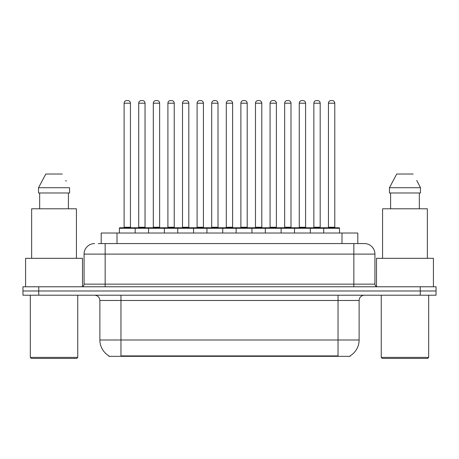 <?xml version="1.0" encoding="UTF-8"?>
<svg xmlns="http://www.w3.org/2000/svg" width="459" height="459" viewBox="0 0 459 459"><rect width="100%" height="100%" fill="white"/><g stroke="black" fill="none" stroke-linecap="round" stroke-linejoin="round"><path stroke-width="0.69" d="M101.204 243.568L101.204 233.029L357.796 233.029L357.796 243.568M350.165 355.811L350.165 356.327L108.835 356.327L108.835 355.811M108.995 355.903A18.44 18.44 0 0 1 99.878 339.993L120.958 339.993L120.958 355.903L338.042 355.903L338.042 339.993L359.122 339.993L359.122 300.473A5.267 5.267 0 0 1 364.389 295.206M99.878 339.993L99.878 300.473C99.569 297.277 97.813 295.521 94.611 295.206M350.005 355.903A18.44 18.44 0 0 0 359.122 339.993M38.757 286.777L436.05 286.777L436.05 290.989L22.95 290.989L22.95 295.206L38.757 295.206L38.757 290.989L22.95 290.989L22.95 286.777L38.757 286.777L38.757 290.989L436.05 290.989L436.05 295.206L38.757 295.206M98.542 243.568L364.228 243.568M98.301 243.568L105.151 243.568L105.151 254.108L84.072 254.108L84.072 284.138A2.634 2.634 0 0 1 81.438 286.777M94.611 243.568A10.54 10.54 0 0 0 84.072 254.108M364.389 243.568A10.54 10.54 0 0 1 374.928 254.108L374.928 284.138C375.083 285.739 375.961 286.617 377.562 286.777M323.71 233.029L323.71 228.289A0.528 0.528 0 0 1 324.238 227.762L338.994 227.762A0.528 0.528 0 0 1 339.522 228.289L119.374 228.289A0.528 0.528 0 0 1 119.902 227.762L134.653 227.762A0.528 0.528 0 0 1 135.181 228.289L135.181 233.029M130.442 103.2L124.119 103.2A2.634 2.634 0 0 1 126.753 100.567L127.809 100.567A2.634 2.634 0 0 1 130.442 103.2L130.442 227.234A0.528 0.528 0 0 0 130.97 227.762M124.119 103.2L124.119 227.234A0.528 0.528 0 0 1 123.591 227.762M119.374 228.289L119.374 233.029M149.777 228.289A0.528 0.528 0 0 0 149.25 227.762L134.498 227.762M138.716 103.2A2.634 2.634 0 0 1 141.349 100.567L142.399 100.567A2.634 2.634 0 0 1 145.038 103.2L138.716 103.2L138.716 227.234A0.528 0.528 0 0 1 138.188 227.762M145.038 103.2L145.038 227.234A0.528 0.528 0 0 0 145.56 227.762M148.567 233.029L148.567 228.289A0.528 0.528 0 0 1 149.095 227.762L163.846 227.762A0.528 0.528 0 0 1 164.374 228.289L164.374 233.029M159.629 103.2L153.306 103.2A2.634 2.634 0 0 1 155.945 100.567L156.995 100.567A2.634 2.634 0 0 1 159.629 103.2L159.629 227.234A0.528 0.528 0 0 0 160.157 227.762M153.306 103.2L153.306 227.234A0.528 0.528 0 0 1 152.784 227.762M177.759 233.029L177.759 228.289A0.528 0.528 0 0 1 178.281 227.762L193.038 227.762A0.528 0.528 0 0 1 193.566 228.289L193.566 233.029M188.821 103.2L182.498 103.2A2.634 2.634 0 0 1 185.132 100.567L186.188 100.567A2.634 2.634 0 0 1 188.821 103.2L188.821 227.234A0.528 0.528 0 0 0 189.349 227.762M182.498 103.2L182.498 227.234A0.528 0.528 0 0 1 181.971 227.762M206.946 233.029L206.946 228.289A0.528 0.528 0 0 1 207.474 227.762L222.231 227.762A0.528 0.528 0 0 1 222.753 228.289L222.753 233.029M218.014 103.2L211.691 103.2A2.634 2.634 0 0 1 214.324 100.567L215.38 100.567A2.634 2.634 0 0 1 218.014 103.2L218.014 227.234A0.528 0.528 0 0 0 218.541 227.762M211.691 103.2L211.691 227.234A0.528 0.528 0 0 1 211.163 227.762M236.138 233.029L236.138 228.289A0.528 0.528 0 0 1 236.666 227.762L251.417 227.762A0.528 0.528 0 0 1 251.945 228.289L251.945 233.029M247.206 103.2L240.883 103.2A2.634 2.634 0 0 1 243.517 100.567L244.572 100.567A2.634 2.634 0 0 1 247.206 103.2L247.206 227.234A0.528 0.528 0 0 0 247.734 227.762M240.883 103.2L240.883 227.234A0.528 0.528 0 0 1 240.355 227.762M178.97 228.289A0.528 0.528 0 0 0 178.442 227.762M163.691 227.762L178.281 227.762M167.902 103.2A2.634 2.634 0 0 1 170.536 100.567L171.591 100.567A2.634 2.634 0 0 1 174.225 103.2L167.902 103.2L167.902 227.234A0.528 0.528 0 0 1 167.374 227.762M174.225 103.2L174.225 227.234A0.528 0.528 0 0 0 174.753 227.762M208.162 228.289A0.528 0.528 0 0 0 207.634 227.762M192.878 227.762L207.474 227.762M197.095 103.2A2.634 2.634 0 0 1 199.728 100.567L200.784 100.567A2.634 2.634 0 0 1 203.417 103.2L197.095 103.2L197.095 227.234A0.528 0.528 0 0 1 196.567 227.762M203.417 103.2L203.417 227.234A0.528 0.528 0 0 0 203.945 227.762M237.349 228.289A0.528 0.528 0 0 0 236.827 227.762M222.07 227.762L236.666 227.762M226.287 103.2A2.634 2.634 0 0 1 228.921 100.567L229.976 100.567A2.634 2.634 0 0 1 232.61 103.2L226.287 103.2L226.287 227.234A0.528 0.528 0 0 1 225.759 227.762M232.61 103.2L232.61 227.234A0.528 0.528 0 0 0 233.138 227.762M76.693 358.433L31.378 358.433L30.328 357.383L77.749 357.383L76.693 358.433M30.328 295.206L30.328 357.383M77.749 295.206L77.749 357.383M82.494 286.554L82.494 258.319L25.584 258.319L25.584 286.777M76.429 258.319L76.429 208.793L31.642 208.793L31.642 258.319M68.408 192.987L68.408 208.793L68.408 192.987M38.516 187.714L45.814 174.018L38.516 187.714L38.516 192.987L69.561 192.987L69.561 187.714L38.516 187.714M66.228 181.207L65.815 180.416M39.669 192.987L39.669 208.793M62.263 174.018L45.814 174.018M427.622 358.433L382.307 358.433L381.251 357.383L428.672 357.383L427.622 358.433M381.251 295.206L381.251 357.383M428.672 295.206L428.672 357.383M433.416 286.777L433.416 258.319L376.506 258.319L376.506 286.554M427.358 258.319L427.358 208.793L382.571 208.793L382.571 258.319M417.156 181.207L420.484 187.714L389.439 187.714L396.737 174.018L389.439 187.714L389.439 192.987L420.484 192.987L420.484 187.714L420.484 192.987M420.484 187.714L416.738 180.416M390.592 192.987L390.592 208.793M419.331 208.793L419.331 192.987M413.186 174.018L396.737 174.018M265.331 233.029L265.331 228.289A0.528 0.528 0 0 1 265.859 227.762L280.61 227.762A0.528 0.528 0 0 1 281.137 228.289L281.137 233.029M276.393 103.2L270.07 103.2A2.634 2.634 0 0 1 272.709 100.567L273.759 100.567A2.634 2.634 0 0 1 276.393 103.2L276.393 227.234A0.528 0.528 0 0 0 276.92 227.762M270.07 103.2L270.07 227.234A0.528 0.528 0 0 1 269.548 227.762M294.523 233.029L294.523 228.289A0.528 0.528 0 0 1 295.045 227.762L309.802 227.762A0.528 0.528 0 0 1 310.33 228.289L310.33 233.029M305.585 103.2L299.262 103.2A2.634 2.634 0 0 1 301.896 100.567L302.951 100.567A2.634 2.634 0 0 1 305.585 103.2L305.585 227.234A0.528 0.528 0 0 0 306.113 227.762M299.262 103.2L299.262 227.234A0.528 0.528 0 0 1 298.734 227.762M334.777 103.2L328.455 103.2A2.634 2.634 0 0 1 331.088 100.567L332.144 100.567A2.634 2.634 0 0 1 334.777 103.2L334.777 227.234A0.528 0.528 0 0 0 335.305 227.762M328.455 103.2L328.455 227.234A0.528 0.528 0 0 1 327.927 227.762M339.522 228.289L339.522 233.029M266.541 228.289A0.528 0.528 0 0 0 266.013 227.762M251.262 227.762L265.859 227.762M255.479 103.2A2.634 2.634 0 0 1 258.113 100.567L259.163 100.567A2.634 2.634 0 0 1 261.802 103.2L255.479 103.2L255.479 227.234A0.528 0.528 0 0 1 254.952 227.762M261.802 103.2L261.802 227.234A0.528 0.528 0 0 0 262.324 227.762M295.734 228.289A0.528 0.528 0 0 0 295.206 227.762M280.455 227.762L295.045 227.762M284.666 103.2A2.634 2.634 0 0 1 287.3 100.567L288.355 100.567A2.634 2.634 0 0 1 290.989 103.2L284.666 103.2L284.666 227.234A0.528 0.528 0 0 1 284.138 227.762M290.989 103.2L290.989 227.234A0.528 0.528 0 0 0 291.517 227.762M324.926 228.289A0.528 0.528 0 0 0 324.398 227.762M309.641 227.762L324.238 227.762M313.858 103.2A2.634 2.634 0 0 1 316.492 100.567L317.548 100.567A2.634 2.634 0 0 1 320.181 103.2L313.858 103.2L313.858 227.234A0.528 0.528 0 0 1 313.331 227.762M320.181 103.2L320.181 227.234A0.528 0.528 0 0 0 320.709 227.762M335.936 356.327L335.936 355.811M123.064 356.327L123.064 355.811M117.011 243.568L117.011 233.029M341.989 243.568L341.989 233.029M338.042 295.206L338.042 300.473L99.878 300.473M359.122 300.473L338.042 300.473L338.042 339.993L120.958 339.993L120.958 295.206M420.243 295.206L420.243 286.777M105.151 286.777L105.151 284.138L374.928 284.138M84.072 284.138L105.151 284.138L105.151 254.108L353.849 254.108L353.849 286.777M374.928 254.108L353.849 254.108L353.849 243.568M124.119 227.234L130.442 227.234M138.716 227.234L145.038 227.234M153.306 227.234L159.629 227.234M182.498 227.234L188.821 227.234M211.691 227.234L218.014 227.234M240.883 227.234L247.206 227.234M167.902 227.234L174.225 227.234M197.095 227.234L203.417 227.234M226.287 227.234L232.61 227.234M270.07 227.234L276.393 227.234M299.262 227.234L305.585 227.234M328.455 227.234L334.777 227.234M255.479 227.234L261.802 227.234M284.666 227.234L290.989 227.234M313.858 227.234L320.181 227.234"/></g></svg>
